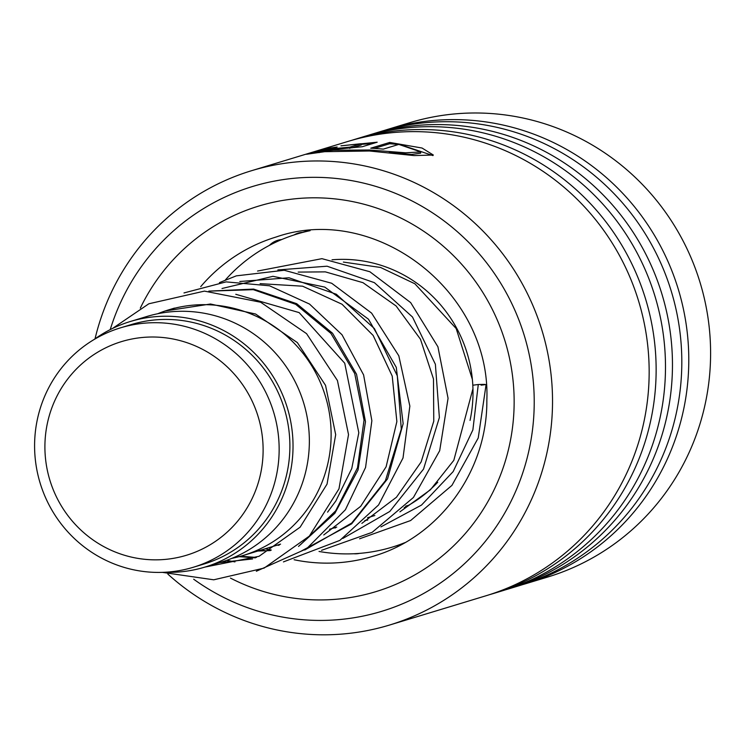 <?xml version="1.0" encoding="UTF-8"?>
<svg xmlns="http://www.w3.org/2000/svg" width="748" height="748" viewBox="0 0 748 748"><rect width="100%" height="100%" fill="white"/><g stroke="black" fill="none" stroke-linecap="round" stroke-linejoin="round"><path stroke-width="1.12" d="M260.613 473.699A111.648 108.871 -106.9 0 0 177.276 339.91A111.648 108.871 -106.9 0 0 47.414 423.153A111.648 108.871 -106.9 0 0 130.75 556.942A111.648 108.871 -106.9 0 0 260.613 473.699M276.339 475.887A125.122 122.018 -106.9 0 0 120.531 327.83A125.122 122.018 -106.9 0 0 37.4 419.235A125.122 122.018 -106.9 0 0 193.208 567.293A125.122 122.018 -106.9 0 0 276.339 475.887M193.208 567.293L203.961 564.029A125.122 122.018 -106.9 0 0 287.082 472.624A125.122 122.018 -106.9 0 0 131.274 324.567L120.531 327.83M231.945 558.335A128.329 125.14 -106.9 0 0 242.978 555.54A128.329 125.14 -106.9 0 0 328.241 461.787A128.329 125.14 -106.9 0 0 168.431 309.934A128.329 125.14 -106.9 0 0 157.706 313.749M164.616 572.267A128.329 125.14 -106.9 0 0 204.887 567.096L221.212 562.141A128.329 125.14 -106.9 0 0 306.474 468.398A128.329 125.14 -106.9 0 0 146.664 316.544L130.339 321.5A128.329 125.14 -106.9 0 0 93.986 339.583M204.887 567.096A128.329 125.14 -106.9 0 0 290.149 473.344A128.329 125.14 -106.9 0 0 130.339 321.5M437.73 482.273A131.545 128.273 73.1 0 1 404.163 507.714M367.773 520.028A131.545 128.273 73.1 0 1 364.837 520.505M225.429 279.892A163.625 159.558 73.1 0 1 296.928 234.049A163.625 159.558 73.1 0 1 310.121 230.665M404.827 542.674A163.625 159.558 73.1 0 1 391.98 547.19A163.625 159.558 73.1 0 1 319.041 551.454M332.019 259.799A131.545 128.273 73.1 0 1 470.053 420.395M193.676 579.204A222.016 216.499 -106.9 0 0 417.459 596.801A222.016 216.499 -106.9 0 0 534.222 403.022A222.016 216.499 -106.9 0 0 350.606 180.455A222.016 216.499 -106.9 0 0 110.227 329.616M95.033 338.825A237.415 231.515 73.1 0 1 251.562 170.703A237.415 231.515 73.1 0 1 552.529 402.321A237.415 231.515 73.1 0 1 389.474 625.066A237.415 231.515 73.1 0 1 167.861 574.109M522.226 584.74A237.415 231.515 -106.9 0 0 525.732 583.711L547.536 577.091A237.415 231.515 -106.9 0 0 710.6 354.346A237.415 231.515 -106.9 0 0 409.624 122.728L387.81 129.348A237.415 231.515 -106.9 0 0 384.332 130.433M389.474 625.066L486.097 595.735A237.415 231.515 -106.9 0 0 649.161 372.99A237.415 231.515 -106.9 0 0 348.185 141.372L251.562 170.703M489.585 594.651A237.415 231.515 -106.9 0 0 493.082 593.622A237.415 231.515 -106.9 0 0 656.136 370.877A237.415 231.515 -106.9 0 0 355.169 139.259A237.415 231.515 -106.9 0 0 351.682 140.344M493.082 593.622L502.422 590.78A237.415 231.515 -106.9 0 0 665.486 368.035A237.415 231.515 -106.9 0 0 364.51 136.417L355.169 139.259M505.91 589.695A237.415 231.515 -106.9 0 0 509.407 588.667A237.415 231.515 -106.9 0 0 672.461 365.922A237.415 231.515 -106.9 0 0 371.494 134.303A237.415 231.515 -106.9 0 0 368.007 135.388M509.407 588.667L518.747 585.824A237.415 231.515 -106.9 0 0 681.811 363.079A237.415 231.515 -106.9 0 0 380.835 131.461L371.494 134.303M525.732 583.711A237.415 231.515 -106.9 0 0 688.786 360.966A237.415 231.515 -106.9 0 0 387.81 129.348M324.464 150.339L324.913 150.142A237.415 231.515 -106.9 0 1 337.301 148.31L349.774 147.169L361.219 143.7L340.957 145.841L377.188 142.195L362.294 146.72L324.95 150.367M337.301 148.31L337.32 149.656M330.317 147.973L337.152 147.01L318.929 151.386L333.748 150.217L369.634 150.002L405.538 152.798L420.862 151.947L398.806 144.411L383.275 149.133A237.415 231.515 -106.9 0 0 370.756 148.198L389.736 142.438L422.05 148.029L433.316 155.023L414.083 155.584L369.428 150.993L324.707 151.685L306.428 154.275L330.317 147.973L330.569 149.226M389.138 152.648L411.699 154.453L420.591 153.19L420.862 151.947M374.299 148.394L389.689 143.719L398.656 144.458M389.736 142.438L389.689 143.719M400.442 144.663L432.933 155.584M316.376 152.704L319.059 151.994M361.219 143.7L361.312 144.972L351.738 147.88M361.265 144.345L372.56 143.607M481.104 385.155C487.584 384.453 486.639 384.238 478.281 384.509L473.278 385.155M298.517 546.414L334.861 513.306L358.04 469.996L365.473 421.704L356.525 374.215L332.542 333.243L296.694 303.688L253.619 289.083L208.823 291.122L253.619 289.083L296.694 303.688L332.542 333.243L356.525 374.215L365.473 421.704L358.04 469.996L334.861 513.306L298.517 546.414M240.576 556.241L256.424 557.428L240.576 556.241M300.995 551.248L351.635 523.843L387.548 478.851L403.153 423.658L396.272 367.343L368.455 319.19L324.772 287.101L272.936 276.321L222.006 288.504L272.936 276.321L324.772 287.101L368.455 319.19L396.272 367.343L403.153 423.658L387.548 478.851L351.635 523.843L300.995 551.248M278.724 544.684L279.602 544.796L278.724 544.684M262.398 549.64A166.832 162.69 -106.9 0 0 265.344 550.893M294.123 559.747A166.832 162.69 -106.9 0 0 373.056 556.288C438.88 537.429 487.518 471.24 486.845 400.255C491.314 291.486 375.159 202.446 276.143 237.004A166.832 162.69 -106.9 0 0 200.716 286.652M140.325 308.111A201.483 196.472 73.1 0 1 362.06 203.746A201.483 196.472 73.1 0 1 514.147 402.639A201.483 196.472 73.1 0 1 230.449 578.092M349.774 147.169L349.868 148.45M300.808 544.413L335.656 510.856L357.507 467.762L364.033 420.142L354.72 373.542L330.897 333.374L295.638 304.296L253.32 289.663L209.206 291.131M239.061 556.652L255.377 557.849M304.745 550.014L351.691 523.039L385.416 480.702L401.293 429.128L397.3 375.833L374.402 328.578L336.32 294.235L288.999 277.77L239.799 281.491M277.312 545.114L278.854 545.311M342.855 538.438L389.792 511.464L423.518 469.118L439.375 417.543L435.383 364.257L412.485 317.002L374.393 282.66L327.072 266.204L277.873 269.935M380.938 526.882L421.517 505.068L453.166 471.586L472.867 429.932L478.281 384.509M174.462 308.101L168.431 309.934M408.67 505.246L405.697 506.144M374.841 515.512L367.605 517.71M336.759 527.069L329.522 529.266M280.565 544.123L242.978 555.54M307.288 230.908L296.928 234.049M402.34 544.048L391.98 547.19M419.104 498.542A19.252 19.252 0 0 0 414.467 501.702M353.776 553.744A19.252 19.252 0 0 0 359.414 553.389M302.678 232.31A19.252 19.252 0 0 0 294.048 234.956M281.716 239.547A19.252 19.252 0 0 0 269.439 245.363M319.19 152.648L318.929 151.386M343.369 262.071L380.61 267.485L414.888 283.782L456.177 328.531L472.371 379.414M219.762 562.58L252.59 558.943M327.587 512.146L335.861 500.945L351.766 468.519L358.806 432.746L344.735 363.229L299.144 312.608L235.779 294.291M257.845 551.024L270.402 550.575M323.753 534.942L360.676 506.34L386.108 466.799L396.87 421.573L392.223 376.094L373.159 335.459L342.032 304.24L302.603 286.194L260.117 283.651M361.864 523.366L396.44 497.261L421.133 461.955L433.765 421.189L433.475 378.956L420.479 339.246L396.113 305.979L362.986 282.679L325.352 271.87L298.19 272.094M334.019 527.901L335.525 527.91M399.909 511.838L430.427 489.781L453.812 460.347L472.951 388.708M165.177 310.972L210.506 304.006L255.582 314.02L297.367 342.603L325.539 385.342L335.684 434.663L327.044 484.115L300.126 527.181L259.023 556.306L204.999 567.068M112.471 328.503L148.861 303.772L204.438 291.112L260.65 302.229L306.558 333.645L337.432 380.517L348.521 434.607L338.975 488.837L309.354 536.092L264.119 568.087L213.741 579.803L162.381 572.36M256.34 571.248L306.558 548.77L345.398 509.753L365.557 467.481L371.868 420.713L363.603 374.916L342.004 334.758L309.541 304.071L269.551 285.792L226.111 281.884L183.989 292.936M226.719 560.327L234.919 561.898M283.445 561.898L339.863 540.393L378.563 504.965L403.013 458.01L409.857 406.099L398.806 355.796L371.606 313.113L331.682 283.258L284.221 270.262L236.321 275.853L219.454 282.613M265.091 548.826L271.309 550.051M321.556 550.332L372.158 532.333L413.429 497.476L439.684 450.717L448.061 398.31L437.926 346.791L410.661 302.603L369.849 271.739L321.93 258.668L257.574 271.047M359.582 538.794L410.624 520.543L451.942 485.377L478.234 437.963L486.097 384.509"/></g></svg>
